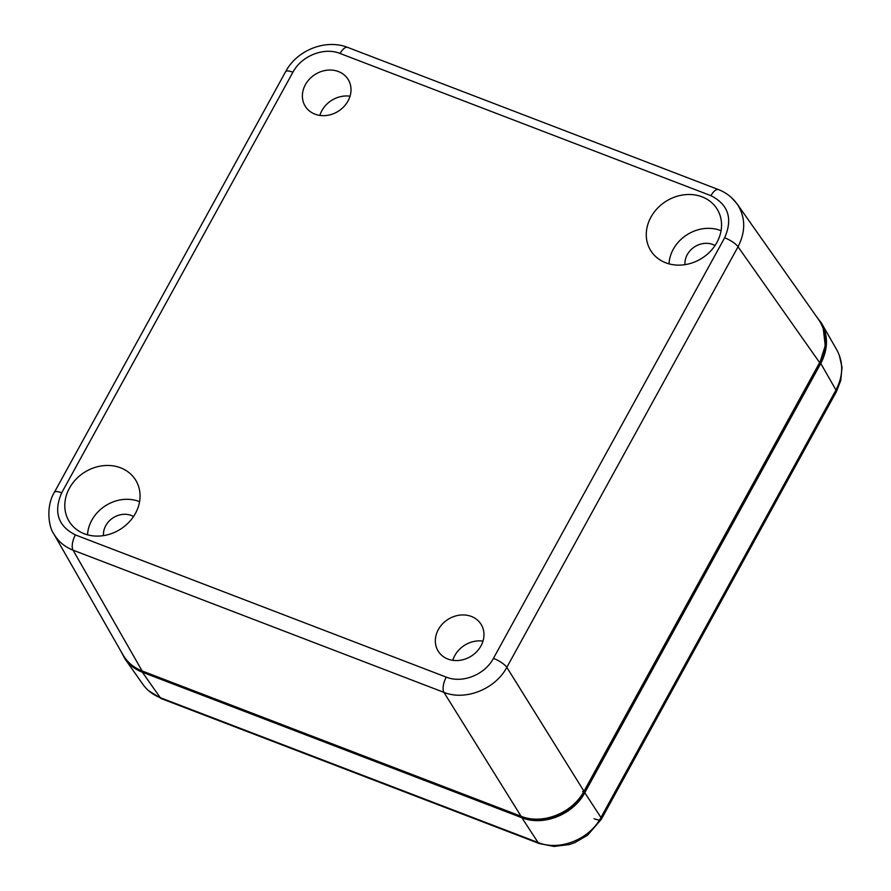 <?xml version="1.0" encoding="UTF-8"?>
<svg xmlns="http://www.w3.org/2000/svg" width="891" height="891" viewBox="0 0 891 891"><rect width="100%" height="100%" fill="white"/><g stroke="black" fill="none" stroke-linecap="round" stroke-linejoin="round"><path stroke-width="1.34" d="M122.869 654.685C127.313 662.314 133.828 667.816 142.404 671.201A2.406 1.036 -69 0 1 142.137 670.968C133.706 667.649 127.302 662.258 122.947 654.796L122.891 654.696M582.625 791.52A2.406 0.657 -151.2 0 0 584.073 791.642A2.406 0.657 -151.2 0 0 583.984 791.241C572.501 813.104 542.519 825.033 521.079 816.267L142.137 670.968L73.062 550.17L443.93 692.363C465.347 701.083 495.318 689.166 506.823 667.348L738.038 246.774C745.845 231.348 745.578 217.114 737.225 204.061L731.466 197.624M818.762 319.791C827.193 332.878 827.483 347.134 819.631 362.592L583.984 791.241L506.823 667.348A12.04 3.308 28.8 0 0 493.436 658.36C484.827 674.765 462.351 683.709 446.268 677.127A12.04 5.19 111 0 0 443.93 692.363L521.079 816.267A2.406 1.036 -69 0 0 521.346 816.501C542.842 825.211 572.713 813.528 584.073 791.642L819.731 362.993A2.406 0.657 -151.2 0 0 819.631 362.592L738.038 246.774A12.04 3.308 -151.2 0 0 724.65 237.786L493.436 658.36M139.575 501.689A36.13 31.062 -32.5 0 0 138.985 501.455A36.13 31.062 -32.5 0 0 87.541 534.823M120.563 467.808A39.137 33.646 147.5 0 1 136.635 481.808A39.137 33.646 147.5 0 1 120.508 529.165A39.137 33.646 147.5 0 1 70.768 523.741A39.137 33.646 147.5 0 1 74.922 480.416A39.137 33.646 147.5 0 1 120.563 467.808M133.539 516.513A19.524 16.784 -32.5 0 0 131.289 515.455A19.524 16.784 -32.5 0 0 112.077 518.529A19.524 16.784 -32.5 0 0 103.523 535.625M721.053 230.724A36.13 31.062 -32.5 0 0 720.463 230.491A36.13 31.062 -32.5 0 0 669.018 263.859M702.041 196.833A39.137 33.646 147.5 0 1 718.113 210.833A39.137 33.646 147.5 0 1 701.985 258.201A39.137 33.646 147.5 0 1 652.245 252.777A39.137 33.646 147.5 0 1 656.4 209.441A39.137 33.646 147.5 0 1 702.041 196.833M715.016 245.548A19.524 16.784 -32.5 0 0 712.767 244.479A19.524 16.784 -32.5 0 0 693.554 247.553A19.524 16.784 -32.5 0 0 685.001 264.649M122.947 654.796L53.85 533.965C58.227 541.438 64.631 546.829 73.062 550.17A12.04 5.19 111 0 1 75.401 534.923C57.96 526.013 53.393 511.969 61.691 492.812A12.04 3.308 -151.2 0 0 54.451 492.2A12.04 3.308 -151.2 0 0 54.407 492.266M447.928 659.062A25.293 21.74 147.5 0 1 438.316 651.332A25.293 21.74 147.5 0 1 447.961 619.412A25.293 21.74 147.5 0 1 480.973 624.168A25.293 21.74 147.5 0 1 476.83 651.555A25.293 21.74 147.5 0 1 447.928 659.062M314.98 114.159A25.293 21.74 147.5 0 1 305.368 106.43A25.293 21.74 147.5 0 1 315.024 74.51A25.293 21.74 147.5 0 1 348.025 79.266A25.293 21.74 147.5 0 1 343.881 106.653A25.293 21.74 147.5 0 1 314.98 114.159M350.04 96.206A25.293 21.74 -32.5 0 0 319.869 115.418M482.989 641.108A25.293 21.74 -32.5 0 0 452.806 660.32M816.345 316.372L821.691 323.478C828.352 336.052 828.04 349.383 820.778 363.461L584.786 792.723C573.314 814.586 543.343 826.514 521.892 817.738L142.337 672.204C135.076 669.375 129.273 664.931 124.952 658.872L120.764 650.976M539.411 843.588A12.04 5.19 -69 0 1 539.267 843.543L161.494 698.689A12.04 5.19 -69 0 1 160.291 697.686C153.029 694.857 147.238 690.425 142.916 684.377L142.827 684.243M821.691 323.478L836.983 350.219C843.565 362.771 843.231 376.047 835.97 390.024A12.04 3.308 28.8 0 1 836.315 391.851L601.302 819.33A12.04 3.308 -151.2 0 0 600.957 817.504C589.519 839.422 559.537 851.351 538.064 842.53L160.291 697.686L142.337 672.204M718.703 189.683A12.04 5.19 111 0 0 718.558 189.616A12.04 5.19 111 0 0 710.94 195.675C728.381 204.585 732.948 218.629 724.65 237.786M737.158 204.117C732.491 197.512 726.288 192.679 718.558 189.627L347.69 47.412A12.04 5.19 111 0 0 340.084 53.471L710.94 195.675M446.268 677.127L75.401 534.923M347.69 47.423C325.805 38.714 296.97 50.052 285.666 71.625A12.04 3.308 28.8 0 1 292.905 72.238C301.514 55.843 323.99 46.889 340.084 53.471M61.691 492.812L292.905 72.238M594.052 818.718A12.04 3.308 -151.2 0 0 601.302 819.33L587.548 835.246L574.795 842.663L569.316 844.579L553.957 846.45L539.267 843.532A12.04 5.19 -69 0 1 538.064 842.53L521.892 817.738M820.778 363.461L835.97 390.024L600.957 817.504L584.786 792.723M142.404 671.201L521.346 816.501M819.742 362.96L825.233 345.686L823.273 328.601M818.74 319.769L737.124 203.928M53.85 533.965C48.805 527.483 45.564 506.589 54.451 492.188M54.44 492.2L285.655 71.625M148.563 690.659L161.349 698.633M839.289 355.13L842.028 367.393L840.77 380.479L836.348 391.784M124.952 658.872L142.916 684.377"/></g></svg>
